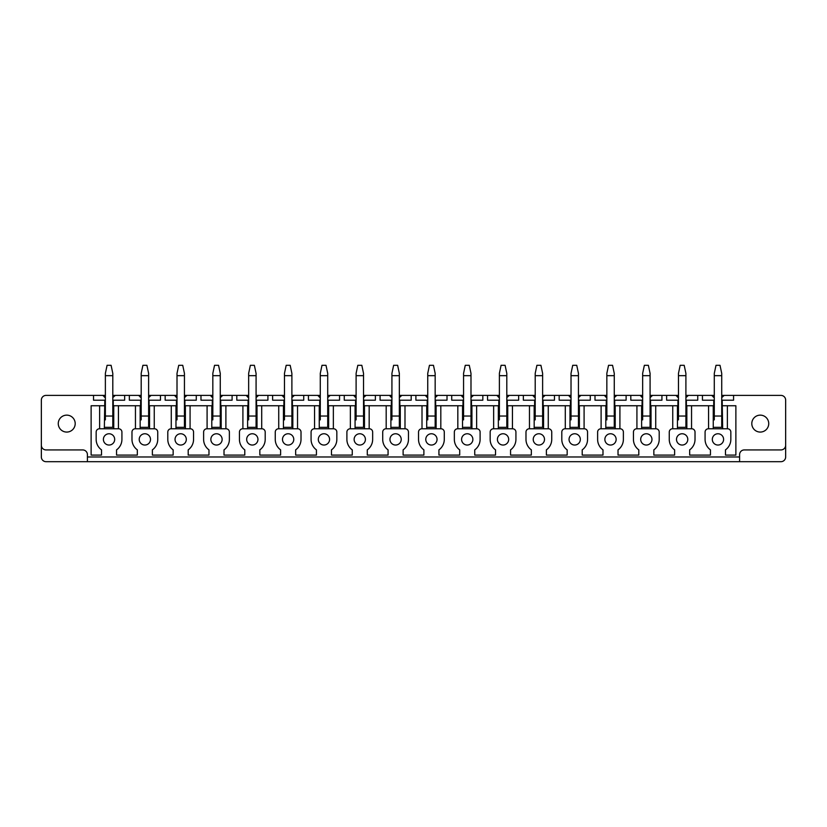 <?xml version="1.0" encoding="UTF-8"?>
<svg xmlns="http://www.w3.org/2000/svg" width="827" height="827" viewBox="0 0 827 827"><rect width="100%" height="100%" fill="white"/><g stroke="black" fill="none" stroke-linecap="round" stroke-linejoin="round"><path stroke-width="1.24" d="M785.65 445.226A4.704 4.704 0 0 1 780.946 449.929L744.279 449.929A4.704 4.704 0 0 0 739.586 454.633L739.586 461.683L780.946 461.683A4.704 4.704 0 0 0 785.65 456.98L785.65 400.103A4.704 4.704 0 0 0 780.946 395.399L724.142 395.399L721.723 397.632M739.586 461.683L46.054 461.683A4.704 4.704 0 0 1 41.35 456.98L41.35 400.103A4.704 4.704 0 0 1 46.054 395.399L102.858 395.399A7.526 7.526 0 0 0 103.086 395.719M41.35 445.226A4.704 4.704 0 0 0 46.054 449.929L82.721 449.929A4.704 4.704 0 0 1 87.414 454.633L87.414 461.683M104.336 428.779L104.812 400.196L93.523 400.196L93.523 395.399M114.994 395.719A7.526 7.526 0 0 0 115.222 395.399L138.678 395.399A7.526 7.526 0 0 0 138.905 395.719M112.803 395.399L115.222 395.399L112.803 397.632M104.274 396.939A7.526 7.526 0 0 0 105.37 397.684L102.858 395.399L105.37 395.399M112.803 400.196L124.65 400.196L124.65 395.399M113.268 400.196L113.268 405.747L141.19 405.747M129.343 395.399L129.343 400.196L140.631 400.196L140.631 405.747M150.814 395.719A7.526 7.526 0 0 0 151.041 395.399L174.497 395.399A7.526 7.526 0 0 0 174.724 395.719M148.622 395.399L151.041 395.399L148.622 397.632M140.094 396.939A7.526 7.526 0 0 0 141.19 397.684L138.678 395.399L141.19 395.399M148.622 400.196L160.469 400.196L160.469 395.399M149.087 400.196L149.087 405.747L177.009 405.747M165.162 395.399L165.162 400.196L176.451 400.196L176.451 405.747M186.633 395.719A7.526 7.526 0 0 0 186.861 395.399L210.316 395.399A7.526 7.526 0 0 0 210.544 395.719M184.442 395.399L186.861 395.399L184.442 397.632M175.913 396.939A7.526 7.526 0 0 0 177.009 397.684L174.497 395.399L177.009 395.399M184.442 400.196L196.278 400.196L196.278 395.399M184.907 400.196L184.907 405.747L212.828 405.747M200.982 395.399L200.982 400.196L212.27 400.196L212.27 405.747M222.453 395.719A7.526 7.526 0 0 0 222.68 395.399L246.136 395.399A7.526 7.526 0 0 0 246.363 395.719M220.261 395.399L222.68 395.399L220.261 397.632M211.733 396.939A7.526 7.526 0 0 0 212.828 397.684L210.316 395.399L212.828 395.399M220.261 400.196L232.098 400.196L232.098 395.399M220.726 400.196L220.726 405.747L248.648 405.747M236.801 395.399L236.801 400.196L248.079 400.196L248.079 405.747M258.272 395.719A7.526 7.526 0 0 0 258.5 395.399L281.955 395.399A7.526 7.526 0 0 0 282.183 395.719M256.081 395.399L258.5 395.399L256.081 397.632M247.552 396.939A7.526 7.526 0 0 0 248.648 397.684L246.136 395.399L248.648 395.399M256.081 400.196L267.917 400.196L267.917 395.399M256.546 400.196L256.546 405.747L284.467 405.747M272.621 395.399L272.621 400.196L283.899 400.196L283.899 405.747M294.092 395.719A7.526 7.526 0 0 0 294.319 395.399L317.775 395.399A7.526 7.526 0 0 0 318.002 395.719M291.89 395.399L294.319 395.399L291.89 397.632M283.372 396.939A7.526 7.526 0 0 0 284.467 397.684L281.955 395.399L284.467 395.399M291.89 400.196L303.736 400.196L303.736 395.399M292.365 400.196L292.365 405.747L320.287 405.747M308.44 395.399L308.44 400.196L319.718 400.196L319.718 405.747M329.911 395.719A7.526 7.526 0 0 0 330.138 395.399L353.594 395.399A7.526 7.526 0 0 0 353.822 395.719M327.709 395.399L330.138 395.399L327.709 397.632M319.191 396.939A7.526 7.526 0 0 0 320.287 397.684L317.775 395.399L320.287 395.399M327.709 400.196L339.556 400.196L339.556 395.399M328.185 400.196L328.185 405.747L356.106 405.747M344.259 395.399L344.259 400.196L355.538 400.196L355.538 405.747M365.72 395.719A7.526 7.526 0 0 0 365.958 395.399L389.403 395.399A7.526 7.526 0 0 0 389.641 395.719M363.529 395.399L365.958 395.399L363.529 397.632M355 396.939A7.526 7.526 0 0 0 356.106 397.684L353.594 395.399L356.106 395.399M363.529 400.196L375.375 400.196L375.375 395.399M364.004 400.196L364.004 405.747L391.926 405.747M380.079 395.399L380.079 400.196L391.357 400.196L391.357 405.747M401.54 395.719A7.526 7.526 0 0 0 401.777 395.399L425.223 395.399A7.526 7.526 0 0 0 425.46 395.719M399.348 395.399L401.777 395.399L399.348 397.632M390.82 396.939A7.526 7.526 0 0 0 391.926 397.684L389.403 395.399L391.926 395.399M399.348 400.196L411.195 400.196L411.195 395.399M399.823 400.196L399.823 405.747L427.745 405.747M415.898 395.399L415.898 400.196L427.177 400.196L427.177 405.747M437.359 395.719A7.526 7.526 0 0 0 437.597 395.399L461.042 395.399A7.526 7.526 0 0 0 461.28 395.719M435.167 395.399L437.597 395.399L435.167 397.632M426.639 396.939A7.526 7.526 0 0 0 427.745 397.684L425.223 395.399L427.745 395.399M435.167 400.196L447.014 400.196L447.014 395.399M435.643 400.196L435.643 405.747L463.565 405.747M451.718 395.399L451.718 400.196L462.996 400.196L462.996 405.747M473.178 395.719A7.526 7.526 0 0 0 473.406 395.399L496.862 395.399A7.526 7.526 0 0 0 497.089 395.719M470.987 395.399L473.406 395.399L470.987 397.632M462.458 396.939A7.526 7.526 0 0 0 463.565 397.684L461.042 395.399L463.565 395.399M470.987 400.196L482.834 400.196L482.834 395.399M471.462 400.196L471.462 405.747L499.384 405.747M487.537 395.399L487.537 400.196L498.815 400.196L498.815 405.747M508.998 395.719A7.526 7.526 0 0 0 509.225 395.399L532.681 395.399A7.526 7.526 0 0 0 532.908 395.719M506.806 395.399L509.225 395.399L506.806 397.632M498.278 396.939A7.526 7.526 0 0 0 499.384 397.684L496.862 395.399L499.384 395.399M506.806 400.196L518.653 400.196L518.653 395.399M507.282 400.196L507.282 405.747L535.203 405.747M523.357 395.399L523.357 400.196L534.635 400.196L534.635 405.747M544.817 395.719A7.526 7.526 0 0 0 545.045 395.399L568.5 395.399A7.526 7.526 0 0 0 568.728 395.719M542.626 395.399L545.045 395.399L542.626 397.632M534.097 396.939A7.526 7.526 0 0 0 535.203 397.684L532.681 395.399L535.203 395.399M542.626 400.196L554.472 400.196L554.472 395.399M543.101 400.196L543.101 405.747L571.023 405.747M559.176 395.399L559.176 400.196L570.454 400.196L570.454 405.747M580.637 395.719A7.526 7.526 0 0 0 580.864 395.399L604.32 395.399A7.526 7.526 0 0 0 604.547 395.719M578.445 395.399L580.864 395.399L578.445 397.632M569.917 396.939A7.526 7.526 0 0 0 571.023 397.684L568.5 395.399L571.023 395.399M578.445 400.196L590.292 400.196L590.292 395.399M578.921 400.196L578.921 405.747L606.842 405.747M594.995 395.399L594.995 400.196L606.274 400.196L606.274 405.747M616.456 395.719A7.526 7.526 0 0 0 616.684 395.399L640.139 395.399A7.526 7.526 0 0 0 640.367 395.719M614.265 395.399L616.684 395.399L614.265 397.632M605.736 396.939A7.526 7.526 0 0 0 606.842 397.684L604.32 395.399L606.842 395.399M614.265 400.196L626.111 400.196L626.111 395.399M614.73 400.196L614.73 405.747L642.651 405.747M630.815 395.399L630.815 400.196L642.093 400.196L642.093 405.747M652.276 395.719A7.526 7.526 0 0 0 652.503 395.399L675.959 395.399A7.526 7.526 0 0 0 676.186 395.719M650.084 395.399L652.503 395.399L650.084 397.632M641.556 396.939A7.526 7.526 0 0 0 642.651 397.684L640.139 395.399L642.651 395.399M650.084 400.196L661.931 400.196L661.931 395.399M650.549 400.196L650.549 405.747L678.471 405.747M666.634 395.399L666.634 400.196L677.913 400.196L677.913 405.747M688.095 395.719A7.526 7.526 0 0 0 688.322 395.399L711.778 395.399A7.526 7.526 0 0 0 712.006 395.719M685.903 395.399L688.322 395.399L685.903 397.632M677.375 396.939A7.526 7.526 0 0 0 678.471 397.684L675.959 395.399L678.471 395.399M685.903 400.196L697.75 400.196L697.75 395.399M686.369 400.196L686.369 405.747L714.29 405.747M702.443 395.399L702.443 400.196L713.732 400.196L713.732 405.747M713.194 396.939A7.526 7.526 0 0 0 714.29 397.684L711.778 395.399L714.29 395.399M723.914 395.719A7.526 7.526 0 0 0 724.142 395.399L721.723 395.399M721.723 400.196L733.57 400.196L733.57 395.399M713.732 400.196L714.29 400.196M722.188 400.196L722.664 428.779M99.633 428.779L99.633 405.747L91.125 405.747L91.125 455.098L101.514 455.098L101.514 449.857A12.881 12.881 0 0 1 96.159 439.406L96.159 432.066A3.287 3.287 0 0 1 99.447 428.779L118.623 428.779A3.287 3.287 0 0 1 121.92 432.066L121.92 439.406A12.881 12.881 0 0 1 116.555 449.857L116.555 455.098L137.334 455.098L137.334 449.857A12.881 12.881 0 0 1 131.979 439.406L131.979 432.066A3.287 3.287 0 0 1 135.266 428.779L154.442 428.779A3.287 3.287 0 0 1 157.74 432.066L157.74 439.406A12.881 12.881 0 0 1 152.375 449.857L152.375 455.098L173.153 455.098L173.153 449.857A12.881 12.881 0 0 1 167.798 439.406L167.798 432.066A3.287 3.287 0 0 1 171.086 428.779L190.262 428.779A3.287 3.287 0 0 1 193.559 432.066L193.559 439.406A12.881 12.881 0 0 1 188.194 449.857L188.194 455.098L208.973 455.098L208.973 449.857A12.881 12.881 0 0 1 203.618 439.406L203.618 432.066A3.287 3.287 0 0 1 206.905 428.779L226.081 428.779A3.287 3.287 0 0 1 229.379 432.066L229.379 439.406A12.881 12.881 0 0 1 224.014 449.857L224.014 455.098L244.792 455.098L244.792 449.857A12.881 12.881 0 0 1 239.437 439.406L239.437 432.066A3.287 3.287 0 0 1 242.725 428.779L261.901 428.779A3.287 3.287 0 0 1 265.198 432.066L265.198 439.406A12.881 12.881 0 0 1 259.833 449.857L259.833 455.098L280.611 455.098L280.611 449.857A12.881 12.881 0 0 1 275.257 439.406L275.257 432.066A3.287 3.287 0 0 1 278.544 428.779L297.72 428.779A3.287 3.287 0 0 1 301.018 432.066L301.018 439.406A12.881 12.881 0 0 1 295.652 449.857L295.652 455.098L316.431 455.098L316.431 449.857A12.881 12.881 0 0 1 311.076 439.406L311.076 432.066A3.287 3.287 0 0 1 314.363 428.779L333.539 428.779A3.287 3.287 0 0 1 336.837 432.066L336.837 439.406A12.881 12.881 0 0 1 331.472 449.857L331.472 455.098L352.25 455.098L352.25 449.857A12.881 12.881 0 0 1 346.895 439.406L346.895 432.066A3.287 3.287 0 0 1 350.183 428.779L369.359 428.779A3.287 3.287 0 0 1 372.657 432.066L372.657 439.406A12.881 12.881 0 0 1 367.291 449.857L367.291 455.098L388.07 455.098L388.07 449.857A12.881 12.881 0 0 1 382.715 439.406L382.715 432.066A3.287 3.287 0 0 1 386.002 428.779L405.178 428.779A3.287 3.287 0 0 1 408.466 432.066L408.466 439.406A12.881 12.881 0 0 1 403.111 449.857L403.111 455.098L423.889 455.098L423.889 449.857A12.881 12.881 0 0 1 418.534 439.406L418.534 432.066A3.287 3.287 0 0 1 421.822 428.779L440.998 428.779A3.287 3.287 0 0 1 444.285 432.066L444.285 439.406A12.881 12.881 0 0 1 438.93 449.857L438.93 455.098L459.709 455.098L459.709 449.857A12.881 12.881 0 0 1 454.343 439.406L454.343 432.066A3.287 3.287 0 0 1 457.641 428.779L476.817 428.779A3.287 3.287 0 0 1 480.105 432.066L480.105 439.406A12.881 12.881 0 0 1 474.75 449.857L474.75 455.098L495.528 455.098L495.528 449.857A12.881 12.881 0 0 1 490.163 439.406L490.163 432.066A3.287 3.287 0 0 1 493.461 428.779L512.637 428.779A3.287 3.287 0 0 1 515.924 432.066L515.924 439.406A12.881 12.881 0 0 1 510.569 449.857L510.569 455.098L531.347 455.098L531.347 449.857A12.881 12.881 0 0 1 525.982 439.406L525.982 432.066A3.287 3.287 0 0 1 529.28 428.779L548.456 428.779A3.287 3.287 0 0 1 551.743 432.066L551.743 439.406A12.881 12.881 0 0 1 546.389 449.857L546.389 455.098L567.167 455.098L567.167 449.857A12.881 12.881 0 0 1 561.802 439.406L561.802 432.066A3.287 3.287 0 0 1 565.099 428.779L584.275 428.779A3.287 3.287 0 0 1 587.563 432.066L587.563 439.406A12.881 12.881 0 0 1 582.208 449.857L582.208 455.098L602.986 455.098L602.986 449.857A12.881 12.881 0 0 1 597.621 439.406L597.621 432.066A3.287 3.287 0 0 1 600.919 428.779L620.095 428.779A3.287 3.287 0 0 1 623.382 432.066L623.382 439.406A12.881 12.881 0 0 1 618.027 449.857L618.027 455.098L638.806 455.098L638.806 449.857A12.881 12.881 0 0 1 633.441 439.406L633.441 432.066A3.287 3.287 0 0 1 636.738 428.779L655.914 428.779A3.287 3.287 0 0 1 659.202 432.066L659.202 439.406A12.881 12.881 0 0 1 653.847 449.857L653.847 455.098L674.625 455.098L674.625 449.857A12.881 12.881 0 0 1 669.26 439.406L669.26 432.066A3.287 3.287 0 0 1 672.558 428.779L691.734 428.779A3.287 3.287 0 0 1 695.021 432.066L695.021 439.406A12.881 12.881 0 0 1 689.666 449.857L689.666 455.098L710.445 455.098L710.445 449.857A12.881 12.881 0 0 1 705.08 439.406L705.08 432.066A3.287 3.287 0 0 1 708.377 428.779L727.553 428.779A3.287 3.287 0 0 1 730.841 432.066L730.841 439.406A12.881 12.881 0 0 1 725.486 449.857L725.486 455.098L735.875 455.098L735.875 405.747L727.367 405.747L727.367 428.779M104.812 400.196L105.37 400.196M62.676 416.177A8.456 8.456 0 0 0 59.306 427.662A8.456 8.456 0 0 0 70.791 431.032A8.456 8.456 0 0 0 74.161 419.547A8.456 8.456 0 0 0 62.676 416.177M723.604 439.395A5.644 5.644 0 0 0 717.96 433.762A5.644 5.644 0 0 0 712.316 439.395A5.644 5.644 0 0 0 717.96 445.04A5.644 5.644 0 0 0 723.604 439.395M401.229 439.395A5.644 5.644 0 0 0 395.595 433.762A5.644 5.644 0 0 0 389.951 439.395A5.644 5.644 0 0 0 395.595 445.04A5.644 5.644 0 0 0 401.229 439.395M437.049 439.395A5.644 5.644 0 0 0 431.405 433.762A5.644 5.644 0 0 0 425.771 439.395A5.644 5.644 0 0 0 431.405 445.04A5.644 5.644 0 0 0 437.049 439.395M472.868 439.395A5.644 5.644 0 0 0 467.224 433.762A5.644 5.644 0 0 0 461.59 439.395A5.644 5.644 0 0 0 467.224 445.04A5.644 5.644 0 0 0 472.868 439.395M508.688 439.395A5.644 5.644 0 0 0 503.043 433.762A5.644 5.644 0 0 0 497.409 439.395A5.644 5.644 0 0 0 503.043 445.04A5.644 5.644 0 0 0 508.688 439.395M544.507 439.395A5.644 5.644 0 0 0 538.863 433.762A5.644 5.644 0 0 0 533.229 439.395A5.644 5.644 0 0 0 538.863 445.04A5.644 5.644 0 0 0 544.507 439.395M580.327 439.395A5.644 5.644 0 0 0 574.682 433.762A5.644 5.644 0 0 0 569.048 439.395A5.644 5.644 0 0 0 574.682 445.04A5.644 5.644 0 0 0 580.327 439.395M616.146 439.395A5.644 5.644 0 0 0 610.502 433.762A5.644 5.644 0 0 0 604.868 439.395A5.644 5.644 0 0 0 610.502 445.04A5.644 5.644 0 0 0 616.146 439.395M365.41 439.395A5.644 5.644 0 0 0 359.776 433.762A5.644 5.644 0 0 0 354.132 439.395A5.644 5.644 0 0 0 359.776 445.04A5.644 5.644 0 0 0 365.41 439.395M329.591 439.395A5.644 5.644 0 0 0 323.957 433.762A5.644 5.644 0 0 0 318.312 439.395A5.644 5.644 0 0 0 323.957 445.04A5.644 5.644 0 0 0 329.591 439.395M293.771 439.395A5.644 5.644 0 0 0 288.137 433.762A5.644 5.644 0 0 0 282.493 439.395A5.644 5.644 0 0 0 288.137 445.04A5.644 5.644 0 0 0 293.771 439.395M257.952 439.395A5.644 5.644 0 0 0 252.318 433.762A5.644 5.644 0 0 0 246.673 439.395A5.644 5.644 0 0 0 252.318 445.04A5.644 5.644 0 0 0 257.952 439.395M222.132 439.395A5.644 5.644 0 0 0 216.498 433.762A5.644 5.644 0 0 0 210.854 439.395A5.644 5.644 0 0 0 216.498 445.04A5.644 5.644 0 0 0 222.132 439.395M186.313 439.395A5.644 5.644 0 0 0 180.679 433.762A5.644 5.644 0 0 0 175.035 439.395A5.644 5.644 0 0 0 180.679 445.04A5.644 5.644 0 0 0 186.313 439.395M150.504 439.395A5.644 5.644 0 0 0 144.859 433.762A5.644 5.644 0 0 0 139.215 439.395A5.644 5.644 0 0 0 144.859 445.04A5.644 5.644 0 0 0 150.504 439.395M114.684 439.395A5.644 5.644 0 0 0 109.04 433.762A5.644 5.644 0 0 0 103.396 439.395A5.644 5.644 0 0 0 109.04 445.04A5.644 5.644 0 0 0 114.684 439.395M640.687 439.395A5.644 5.644 0 0 0 646.321 445.04A5.644 5.644 0 0 0 651.965 439.395A5.644 5.644 0 0 0 646.321 433.762A5.644 5.644 0 0 0 640.687 439.395M676.496 439.395A5.644 5.644 0 0 0 682.141 445.04A5.644 5.644 0 0 0 687.785 439.395A5.644 5.644 0 0 0 682.141 433.762A5.644 5.644 0 0 0 676.496 439.395M140.631 400.196L141.19 400.196M176.451 400.196L177.009 400.196M212.27 400.196L212.828 400.196M248.079 400.196L248.648 400.196M283.899 400.196L284.467 400.196M319.718 400.196L320.287 400.196M355.538 400.196L356.106 400.196M391.357 400.196L391.926 400.196M427.177 400.196L427.745 400.196M462.996 400.196L463.565 400.196M498.815 400.196L499.384 400.196M534.635 400.196L535.203 400.196M570.454 400.196L571.023 400.196M606.274 400.196L606.842 400.196M642.093 400.196L642.651 400.196M677.913 400.196L678.471 400.196M708.563 405.747L708.563 428.779M713.256 428.779L713.256 405.747M714.29 419.889L714.29 373.37L716.006 365.317L720.007 365.317L721.723 373.37L721.723 416.043L714.29 416.043M721.723 419.889L721.723 427.321L714.29 427.321L721.723 427.321L721.723 416.043M104.812 405.747L105.37 405.747M105.37 419.889L105.37 373.37L107.086 365.317L111.087 365.317L112.803 373.37L112.803 416.043L105.37 416.043M112.803 419.889L112.803 427.321L105.37 427.321L112.803 427.321L112.803 416.043M113.744 405.747L113.744 428.779M118.437 405.747L118.437 428.779M135.452 405.747L135.452 428.779M140.156 428.779L140.156 405.747M141.19 419.889L141.19 373.37L142.906 365.317L146.906 365.317L148.622 373.37L148.622 416.043L141.19 416.043M148.622 419.889L148.622 427.321L141.19 427.321L148.622 427.321L148.622 416.043M149.563 405.747L149.563 428.779M154.256 405.747L154.256 428.779M171.272 405.747L171.272 428.779M175.975 428.779L175.975 405.747M177.009 419.889L177.009 373.37L178.725 365.317L182.726 365.317L184.442 373.37L184.442 416.043L177.009 416.043M184.442 419.889L184.442 427.321L177.009 427.321L184.442 427.321L184.442 416.043M185.382 405.747L185.382 428.779M190.076 405.747L190.076 428.779M207.091 405.747L207.091 428.779M211.795 428.779L211.795 405.747M212.828 419.889L212.828 373.37L214.544 365.317L218.545 365.317L220.261 373.37L220.261 416.043L212.828 416.043M220.261 419.889L220.261 427.321L212.828 427.321L220.261 427.321L220.261 416.043M221.191 405.747L221.191 428.779M225.895 405.747L225.895 428.779M242.911 405.747L242.911 428.779M247.614 428.779L247.614 405.747M248.648 419.889L248.648 373.37L250.364 365.317L254.365 365.317L256.081 373.37L256.081 416.043L248.648 416.043M256.081 419.889L256.081 427.321L248.648 427.321L256.081 427.321L256.081 416.043M257.011 405.747L257.011 428.779M261.714 405.747L261.714 428.779M278.73 405.747L278.73 428.779M283.434 428.779L283.434 405.747M284.467 419.889L284.467 373.37L286.183 365.317L290.184 365.317L291.89 373.37L291.89 416.043L284.467 416.043M291.89 419.889L291.89 427.321L284.467 427.321L291.89 427.321L291.89 416.043M292.83 405.747L292.83 428.779M297.534 405.747L297.534 428.779M314.549 405.747L314.549 428.779M319.253 428.779L319.253 405.747M320.287 419.889L320.287 373.37L321.992 365.317L326.003 365.317L327.709 373.37L327.709 416.043L320.287 416.043M327.709 419.889L327.709 427.321L320.287 427.321L327.709 427.321L327.709 416.043M328.65 405.747L328.65 428.779M333.353 405.747L333.353 428.779M350.369 405.747L350.369 428.779M355.072 428.779L355.072 405.747M356.106 419.889L356.106 373.37L357.812 365.317L361.823 365.317L363.529 373.37L363.529 416.043L356.106 416.043M363.529 419.889L363.529 427.321L356.106 427.321L363.529 427.321L363.529 416.043M364.469 405.747L364.469 428.779M369.173 405.747L369.173 428.779M386.188 405.747L386.188 428.779M390.892 428.779L390.892 405.747M391.926 419.889L391.926 373.37L393.631 365.317L397.642 365.317L399.348 373.37L399.348 416.043L391.926 416.043M399.348 419.889L399.348 427.321L391.926 427.321L399.348 427.321L399.348 416.043M400.289 405.747L400.289 428.779M404.992 405.747L404.992 428.779M422.008 405.747L422.008 428.779M426.711 428.779L426.711 405.747M427.745 419.889L427.745 373.37L429.451 365.317L433.462 365.317L435.167 373.37L435.167 416.043L427.745 416.043M435.167 419.889L435.167 427.321L427.745 427.321L435.167 427.321L435.167 416.043M436.108 405.747L436.108 428.779M440.812 405.747L440.812 428.779M457.827 405.747L457.827 428.779M462.531 428.779L462.531 405.747M463.565 419.889L463.565 373.37L465.27 365.317L469.281 365.317L470.987 373.37L470.987 416.043L463.565 416.043M470.987 419.889L470.987 427.321L463.565 427.321L470.987 427.321L470.987 416.043M471.928 405.747L471.928 428.779M476.631 405.747L476.631 428.779M493.647 405.747L493.647 428.779M498.35 428.779L498.35 405.747M499.384 419.889L499.384 373.37L501.09 365.317L505.101 365.317L506.806 373.37L506.806 416.043L499.384 416.043M506.806 419.889L506.806 427.321L499.384 427.321L506.806 427.321L506.806 416.043M507.747 405.747L507.747 428.779M512.451 405.747L512.451 428.779M529.466 405.747L529.466 428.779M534.17 428.779L534.17 405.747M535.203 419.889L535.203 373.37L536.909 365.317L540.92 365.317L542.626 373.37L542.626 416.043L535.203 416.043M542.626 419.889L542.626 427.321L535.203 427.321L542.626 427.321L542.626 416.043M543.566 405.747L543.566 428.779M548.27 405.747L548.27 428.779M565.286 405.747L565.286 428.779M569.989 428.779L569.989 405.747M571.023 419.889L571.023 373.37L572.729 365.317L576.739 365.317L578.445 373.37L578.445 416.043L571.023 416.043M578.445 419.889L578.445 427.321L571.023 427.321L578.445 427.321L578.445 416.043M579.386 405.747L579.386 428.779M584.089 405.747L584.089 428.779M601.105 405.747L601.105 428.779M605.809 428.779L605.809 405.747M606.842 419.889L606.842 373.37L608.548 365.317L612.549 365.317L614.265 373.37L614.265 416.043L606.842 416.043M614.265 419.889L614.265 427.321L606.842 427.321L614.265 427.321L614.265 416.043M615.205 405.747L615.205 428.779M619.909 405.747L619.909 428.779M636.924 405.747L636.924 428.779M641.618 428.779L641.618 405.747M642.651 419.889L642.651 373.37L644.367 365.317L648.368 365.317L650.084 373.37L650.084 416.043L642.651 416.043M650.084 419.889L650.084 427.321L642.651 427.321L650.084 427.321L650.084 416.043M651.025 405.747L651.025 428.779M655.728 405.747L655.728 428.779M672.744 405.747L672.744 428.779M677.437 428.779L677.437 405.747M678.471 419.889L678.471 373.37L680.187 365.317L684.187 365.317L685.903 373.37L685.903 416.043L678.471 416.043M685.903 419.889L685.903 427.321L678.471 427.321L685.903 427.321L685.903 416.043M686.844 405.747L686.844 428.779M691.548 405.747L691.548 428.779M722.664 405.747L727.367 405.747M99.633 405.747L104.336 405.747M756.209 416.177A8.456 8.456 0 0 0 752.839 427.662A8.456 8.456 0 0 0 764.324 431.032A8.456 8.456 0 0 0 767.694 419.547A8.456 8.456 0 0 0 756.209 416.177M739.586 456.98L87.414 456.98M105.37 375.665L112.803 375.665M141.19 375.665L148.622 375.665M177.009 375.665L184.442 375.665M212.828 375.665L220.261 375.665M248.648 375.665L256.081 375.665M284.467 375.665L291.89 375.665M320.287 375.665L327.709 375.665M356.106 375.665L363.529 375.665M391.926 375.665L399.348 375.665M427.745 375.665L435.167 375.665M463.565 375.665L470.987 375.665M499.384 375.665L506.806 375.665M535.203 375.665L542.626 375.665M571.023 375.665L578.445 375.665M606.842 375.665L614.265 375.665M642.651 375.665L650.084 375.665M678.471 375.665L685.903 375.665M714.29 375.665L721.723 375.665"/></g></svg>

